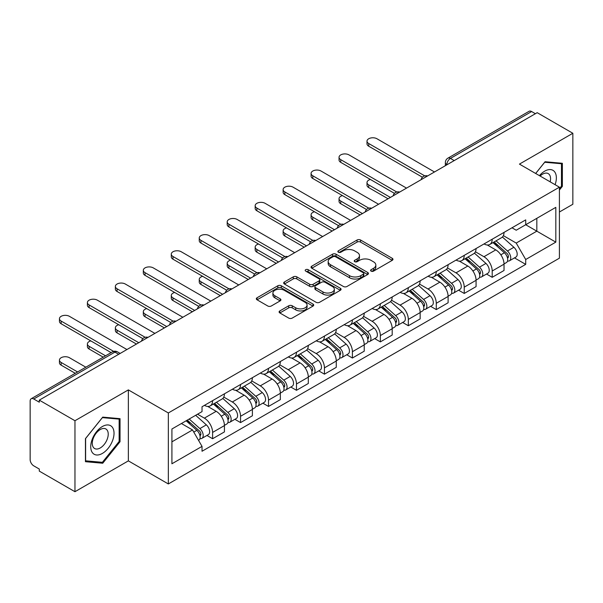 <?xml version="1.0" encoding="UTF-8"?>
<svg xmlns="http://www.w3.org/2000/svg" width="603" height="603" viewBox="0 0 603 603"><rect width="100%" height="100%" fill="white"/><g stroke="black" fill="none" stroke-linecap="round" stroke-linejoin="round"><path stroke-width="0.9" d="M371.094 271.131A1.741 1.002 0 0 0 373.551 271.131L392.244 260.338A2.487 1.44 0 0 0 392.975 259.32A2.487 1.44 0 0 0 392.244 258.31L360.579 240.024A2.487 1.44 0 0 0 357.059 240.024L338.366 250.818A1.741 1.002 0 0 0 337.861 251.526A1.741 1.002 0 0 0 338.366 252.235A1.741 1.002 0 0 0 340.831 252.235L343.25 250.84A7.96 4.598 0 0 1 354.511 250.84L357.149 252.363A7.96 4.598 0 0 1 359.478 255.612A7.96 4.598 0 0 1 357.149 258.868L354.73 260.262A1.741 1.002 0 0 0 354.217 260.971A1.741 1.002 0 0 0 354.73 261.687A1.741 1.002 0 0 0 357.195 261.687L359.614 260.285A7.96 4.598 0 0 1 370.868 260.285L373.506 261.808A7.96 4.598 0 0 1 375.842 265.064A7.96 4.598 0 0 1 373.506 268.312L371.094 269.707A1.741 1.002 0 0 0 370.581 270.415A1.741 1.002 0 0 0 371.094 271.131L371.094 269.707M279.83 310.922A2.487 1.44 0 0 0 279.099 311.932A2.487 1.44 0 0 0 279.83 312.949L288.716 318.083A2.487 1.44 0 0 0 292.236 318.083L312.995 306.098A2.487 1.44 0 0 0 313.718 305.08A2.487 1.44 0 0 0 312.995 304.063L281.322 285.784A2.487 1.44 0 0 0 277.81 285.784L257.051 297.769A2.487 1.44 0 0 0 256.32 298.779A2.487 1.44 0 0 0 257.051 299.797L267.777 305.992A2.487 1.44 0 0 0 271.297 305.992L280.184 300.867A2.487 1.44 0 0 0 280.908 299.849A2.487 1.44 0 0 0 280.184 298.832L274.862 295.756A6.656 3.844 0 0 1 272.91 293.043A6.656 3.844 0 0 1 277.018 289.493A6.656 3.844 0 0 1 284.269 290.329L305.118 302.359A6.656 3.844 0 0 1 307.07 305.08A6.656 3.844 0 0 1 302.962 308.63A6.656 3.844 0 0 1 295.704 307.794L292.236 305.789A2.487 1.44 0 0 0 288.716 305.789L279.83 310.922L279.83 312.949M168.335 412.965L128.364 389.892L74.96 420.728L39.293 400.136L537.183 112.678L572.85 133.271L519.439 164.106L559.411 187.179L168.335 412.965L168.335 483.953L559.411 258.167L559.411 187.179M343.424 286.493A2.487 1.44 0 0 0 346.944 286.493L367.702 274.508A2.487 1.44 0 0 0 368.433 273.491A2.487 1.44 0 0 0 367.702 272.473L336.037 254.195A2.487 1.44 0 0 0 332.517 254.195L311.759 266.179A2.487 1.44 0 0 0 311.035 267.197A2.487 1.44 0 0 0 311.759 268.207L343.424 286.493M306.384 271.508A1.741 1.002 0 0 1 308.156 271.749L308.156 269.684L340.348 288.272A2.487 1.44 0 0 1 341.079 289.282A2.487 1.44 0 0 1 340.348 290.299L319.59 302.284A2.487 1.44 0 0 1 316.07 302.284L284.405 284.005L284.405 281.97A2.487 1.44 0 0 0 283.674 282.988A2.487 1.44 0 0 0 284.405 284.005M284.405 281.97L293.292 276.845A2.487 1.44 0 0 1 296.804 276.845L309.648 284.254A2.487 1.44 0 0 0 313.168 284.254L319.062 280.855A2.487 1.44 0 0 0 319.794 279.837A2.487 1.44 0 0 0 319.062 278.827L305.691 271.101A1.741 1.002 0 0 1 305.178 270.393A1.741 1.002 0 0 1 306.256 269.466A1.741 1.002 0 0 1 308.156 269.684M74.96 420.728L74.96 491.709L39.293 471.116L39.293 469.051L33.738 465.84A5.073 2.925 -120 0 1 30.15 459.637L30.15 401.063A5.073 2.925 -120 0 1 31.198 398.741L112.392 351.873A5.073 2.925 60 0 1 114.924 352.122L33.738 398.998A5.073 2.925 -120 0 0 31.198 398.741M559.411 212.015L572.85 204.259L572.85 133.271M74.96 491.709L128.364 460.873L168.335 483.953M39.293 400.136L39.293 402.201L33.738 398.998M454.202 160.586L450.441 158.416A5.073 2.925 60 0 0 447.901 158.167L529.095 111.291A5.073 2.925 60 0 1 531.627 111.54L450.441 158.416A5.073 2.925 120 0 0 446.853 164.627L446.853 164.83M535.389 113.711L531.627 111.54M492.199 239.233A11.661 6.731 60 0 1 489.779 244.464L501.613 237.635A11.661 6.731 -120 0 0 504.025 232.404M475.413 251.783L483.953 256.72A11.661 6.731 60 0 1 492.199 270.996L504.025 264.167A11.661 6.731 -120 0 0 495.779 249.891L487.314 244.999M504.025 264.167L504.025 270.483L492.199 277.312L486.523 274.033M489.779 244.464A11.661 6.731 60 0 1 484.043 243.936M492.199 270.996L492.199 277.312M464.235 255.371A11.661 6.731 60 0 1 461.823 260.609L473.649 253.773A11.661 6.731 -120 0 0 476.069 248.542M458.566 290.179L464.235 293.45L476.069 286.621L476.069 280.312A11.661 6.731 -120 0 0 467.822 266.029L459.358 261.144M461.823 260.609A11.661 6.731 60 0 1 456.087 260.081M447.449 267.928L455.996 272.858A11.661 6.731 60 0 1 464.235 287.141L464.235 293.45M436.278 271.516A11.661 6.731 60 0 1 433.866 276.747L445.692 269.918A11.661 6.731 -120 0 0 448.104 264.687M430.61 306.316L436.278 309.595L448.104 302.766L448.104 296.45A11.661 6.731 -120 0 0 439.866 282.174L431.394 277.282M433.866 276.747A11.661 6.731 60 0 1 428.122 276.219M419.492 284.066L428.032 289.003A11.661 6.731 60 0 1 436.278 303.279L436.278 309.595M408.321 287.654A11.661 6.731 60 0 1 405.902 292.892L417.736 286.063A11.661 6.731 -120 0 0 420.148 280.825M402.646 322.462L408.321 325.733L420.148 318.904L420.148 312.595A11.661 6.731 -120 0 0 411.902 298.312L403.437 293.427M405.902 292.892A11.661 6.731 60 0 1 400.166 292.365M391.528 300.211L400.075 305.141A11.661 6.731 60 0 1 408.321 319.424L408.321 325.733M380.357 303.799A11.661 6.731 60 0 1 377.945 309.03L389.772 302.201A11.661 6.731 -120 0 0 392.191 296.97M374.689 338.607L380.357 341.878L392.191 335.049L392.191 328.733A11.661 6.731 -120 0 0 383.945 314.457L375.481 309.565M377.945 309.03A11.661 6.731 60 0 1 372.202 308.51M363.571 316.356L372.119 321.286A11.661 6.731 60 0 1 380.357 335.57L380.357 341.878M352.401 319.944A11.661 6.731 60 0 1 349.989 325.175L361.815 318.346A11.661 6.731 -120 0 0 364.227 313.108M346.733 354.745L352.401 358.024L364.227 351.187L364.227 344.878A11.661 6.731 -120 0 0 355.989 330.602L347.516 325.71M349.989 325.175A11.661 6.731 60 0 1 344.245 324.648M335.615 332.494L344.155 337.431A11.661 6.731 60 0 1 352.401 351.707L352.401 358.024M324.444 336.082A11.661 6.731 60 0 1 322.025 341.313L333.858 334.484A11.661 6.731 -120 0 0 336.27 329.253M318.768 370.89L324.444 374.161L336.27 367.333L336.27 361.024A11.661 6.731 -120 0 0 328.024 346.74L319.56 341.856M322.025 341.313A11.661 6.731 60 0 1 316.289 340.793M307.651 348.64L316.198 353.569A11.661 6.731 60 0 1 324.444 367.853L324.444 374.161M296.48 352.227A11.661 6.731 60 0 1 294.068 357.458L305.894 350.629A11.661 6.731 -120 0 0 308.314 345.398M290.812 387.028L296.48 390.307L308.314 383.478L308.314 377.161A11.661 6.731 -120 0 0 300.068 362.885L291.596 357.994M294.068 357.458A11.661 6.731 60 0 1 288.324 356.931M279.694 364.777L288.234 369.714A11.661 6.731 60 0 1 296.48 383.99L296.48 390.307M268.523 368.365A11.661 6.731 60 0 1 266.104 373.604L277.938 366.775A11.661 6.731 -120 0 0 280.35 361.536M262.848 403.173L268.523 406.445L280.35 399.616L280.35 393.307A11.661 6.731 -120 0 0 272.104 379.023L263.639 374.139M266.104 373.604A11.661 6.731 60 0 1 260.368 373.076M251.737 380.923L260.277 385.852A11.661 6.731 60 0 1 268.523 400.136L268.523 406.445M240.559 384.51A11.661 6.731 60 0 1 238.147 389.742L249.974 382.913A11.661 6.731 -120 0 0 252.393 377.682M234.891 419.311L240.559 422.59L252.393 415.761L252.393 409.445A11.661 6.731 -120 0 0 244.147 395.169L235.683 390.277M238.147 389.742A11.661 6.731 60 0 1 232.411 389.214M223.773 397.068L232.321 401.997A11.661 6.731 60 0 1 240.559 416.274L240.559 422.59M212.603 400.648A11.661 6.731 60 0 1 210.191 405.887L222.017 399.058A11.661 6.731 -120 0 0 224.429 393.819M206.935 435.456L212.603 438.728L224.429 431.899L224.429 425.59A11.661 6.731 -120 0 0 216.191 411.306L207.718 406.422M210.191 405.887A11.661 6.731 60 0 1 204.447 405.359M197.55 414.208L204.357 418.143A11.661 6.731 60 0 1 212.603 432.419L212.603 438.728M512 227.798L516.213 230.225L555.823 207.357L536.828 218.324L536.828 231.16L516.213 243.062L503.369 235.645M171.915 441.833L192.53 429.939L202.028 446.386L171.915 463.775L171.915 429.004L202.028 411.623L202.028 406.754L525.71 219.876L525.71 224.746L555.823 242.127L525.71 259.509L516.213 243.062M555.823 207.357L555.823 242.127M202.028 446.386L202.028 451.255L525.71 264.378L525.71 259.509M559.411 190.028L562.365 186.35L562.365 163.285L545.067 161.74L535.645 173.46M128.364 389.892L128.364 460.873M85.445 461.694L102.736 463.24L120.035 441.728L120.035 418.663L102.736 417.118L85.445 438.637L85.445 461.694M192.53 429.939L181.42 423.517M514.487 257.896L525.71 264.378M561.468 185.83L562.365 186.35M100.912 462.184L102.736 463.24M119.138 441.208L120.035 441.728M371.787 271.373L373.506 270.378A7.96 4.598 0 0 0 375.842 267.129L375.842 265.064M359.478 255.612L359.478 257.685A7.96 4.598 0 0 1 357.149 260.933L355.423 261.928M392.214 260.36L360.579 242.097A2.487 1.44 0 0 0 357.059 242.097L339.067 252.484M367.672 274.523L336.037 256.26A2.487 1.44 0 0 0 332.517 256.26L311.796 268.229M363.308 274.199A1.741 1.002 0 0 0 363.813 273.491A1.741 1.002 0 0 0 363.308 272.782L335.509 256.735A1.741 1.002 0 0 0 333.044 256.735L330.497 258.205A7.96 4.598 0 0 0 328.168 261.453A7.96 4.598 0 0 0 330.497 264.702L349.499 275.677A7.96 4.598 0 0 0 360.752 275.677L363.308 274.199L363.308 276.272A1.741 1.002 0 0 0 363.813 275.563L363.813 273.491M328.168 261.453L328.168 263.526A7.96 4.598 0 0 0 330.497 266.775L330.497 264.702M363.308 276.272L360.752 277.742A7.96 4.598 0 0 1 349.499 277.742L330.497 266.775M284.435 284.021L293.292 278.91L293.292 276.845M319.794 279.837L319.794 281.91A2.487 1.44 0 0 1 319.062 282.928L313.168 286.327A2.487 1.44 0 0 1 309.648 286.327L296.804 278.91A2.487 1.44 0 0 0 293.292 278.91M308.156 271.749L340.318 290.322M322.974 291.95A6.656 3.844 0 0 0 330.225 292.787A6.656 3.844 0 0 0 334.333 289.236A6.656 3.844 0 0 0 332.389 286.515L325.04 282.279A2.487 1.44 0 0 0 321.527 282.279L315.633 285.679A2.487 1.44 0 0 0 314.902 286.696A2.487 1.44 0 0 0 315.633 287.714L322.974 291.95L322.974 294.023A6.656 3.844 0 0 0 330.225 294.852A6.656 3.844 0 0 0 334.333 291.302L334.333 289.236M314.902 286.696L314.902 288.762A2.487 1.44 0 0 0 315.633 289.779L315.633 287.714M322.974 294.023L315.633 289.779M307.07 305.08L307.07 307.146A6.656 3.844 0 0 1 302.962 310.696A6.656 3.844 0 0 1 295.704 309.867L292.236 307.862A2.487 1.44 0 0 0 288.716 307.862L279.86 312.972M272.91 293.043L272.91 295.116A6.656 3.844 0 0 0 274.862 297.829L274.862 295.756M280.146 300.882L274.862 297.829M312.957 306.113L281.322 287.85A2.487 1.44 0 0 0 277.81 287.85L257.082 299.819L257.051 297.769M493.005 242.602L504.402 252.77A6.339 3.656 60 0 1 506.392 262.569L504.025 263.933M493.307 242.873L498.673 245.971M370.4 179.468A5.826 3.369 -0 0 0 367.001 182.528A5.826 3.369 -0 0 0 368.712 184.902L390.397 197.422M494.159 241.939L506.837 253.252A3.045 1.756 60 0 1 507.786 257.956A3.045 1.756 60 0 1 507.507 258.061M496.05 240.846L507.447 251.006A6.339 3.656 60 0 1 509.437 260.805A6.339 3.656 60 0 1 507.522 261.009M502.405 237.032L513.899 247.283A6.339 3.656 60 0 1 515.889 257.082L509.437 260.805M388.068 198.771L368.712 187.593A5.826 3.369 180 0 1 367.001 185.219L367.001 182.528M422.439 177.222L368.712 146.205A5.826 3.369 180 0 1 367.001 143.823L367.001 141.132A5.826 3.369 -0 0 0 368.712 143.514L424.753 175.872M434.484 171.968L376.958 138.758A5.826 3.369 -0 0 0 370.604 138.027A5.826 3.369 -0 0 0 367.001 141.132M465.049 258.747L476.438 268.908A6.339 3.656 60 0 1 478.428 278.707L476.069 280.071M465.35 259.011L470.709 262.109M342.444 195.606A5.826 3.369 -0 0 0 339.044 198.666A5.826 3.369 -0 0 0 340.748 201.048L362.433 213.568M466.194 258.084L478.872 269.39A3.045 1.756 60 0 1 479.83 274.094A3.045 1.756 60 0 1 479.551 274.207M468.094 256.984L479.491 267.152A6.339 3.656 60 0 1 481.473 276.95A6.339 3.656 60 0 1 479.566 277.154M474.448 253.17L485.943 263.428A6.339 3.656 60 0 1 487.925 273.227L481.473 276.95M360.104 214.909L340.748 203.739A5.826 3.369 180 0 1 339.044 201.357L339.044 198.666M437.085 274.885L448.481 285.053A6.339 3.656 60 0 1 450.471 294.852L448.104 296.216M437.386 275.156L442.753 278.254M314.48 211.751A5.826 3.369 -0 0 0 311.08 214.811A5.826 3.369 -0 0 0 312.791 217.193L334.477 229.713M438.238 274.222L450.916 285.536A3.045 1.756 60 0 1 451.866 290.239A3.045 1.756 60 0 1 451.594 290.352M440.137 273.129L451.526 283.297A6.339 3.656 60 0 1 453.516 293.096A6.339 3.656 60 0 1 451.602 293.299M446.484 269.315L457.979 279.566A6.339 3.656 60 0 1 459.968 289.365L453.516 293.096M332.147 231.055L312.791 219.876A5.826 3.369 180 0 1 311.08 217.502L311.08 214.811M555.099 184.691A16.477 9.512 120 0 0 554.798 172.043A16.477 9.512 120 0 0 539.436 175.646M550.17 181.85A11.276 6.512 120 0 0 549.499 174.78A11.276 6.512 120 0 0 548.233 173.604A11.276 6.512 120 0 0 540.115 176.046M535.683 173.483L544.713 162.252L561.468 163.745L561.468 186.093L559.411 188.656M560.36 163.104L561.468 163.745M112.467 427.421A16.477 9.512 120 0 0 96.555 431.688A16.477 9.512 120 0 0 92.289 452.521A16.477 9.512 120 0 0 108.201 448.263A16.477 9.512 120 0 0 112.467 427.421M107.161 430.158A11.276 6.512 120 0 0 105.894 428.982A11.276 6.512 120 0 0 95.402 434.243A11.276 6.512 120 0 0 93.352 447.343A11.276 6.512 120 0 0 94.618 448.519A11.276 6.512 120 0 0 105.11 443.25A11.276 6.512 120 0 0 107.161 430.158M102.382 462.32L85.618 460.82L85.618 438.479L102.382 417.63L119.138 419.123L119.138 441.471L102.382 462.32M118.022 418.482L119.138 419.123M394.475 193.367L340.748 162.35A5.826 3.369 180 0 1 339.044 159.968L339.044 157.277A5.826 3.369 -0 0 0 340.748 159.659L396.789 192.01M406.528 188.113L348.994 154.896A5.826 3.369 -0 0 0 342.64 154.164A5.826 3.369 -0 0 0 339.044 157.277M366.518 209.505L312.791 178.488A5.826 3.369 180 0 1 311.08 176.106L311.08 173.415A5.826 3.369 -0 0 0 312.791 175.797L368.832 208.156M378.571 204.251L321.037 171.041A5.826 3.369 -0 0 0 314.683 170.31A5.826 3.369 -0 0 0 311.08 173.415M409.128 291.03L420.525 301.199A6.339 3.656 60 0 1 422.507 310.997L420.148 312.362M409.429 291.302L414.796 294.392M286.523 227.889A5.826 3.369 -0 0 0 283.124 230.949A5.826 3.369 -0 0 0 284.835 233.331L306.52 245.851M410.274 290.367L422.952 301.681A3.045 1.756 60 0 1 423.909 306.384A3.045 1.756 60 0 1 423.63 306.49M412.173 289.267L423.57 299.435A6.339 3.656 60 0 1 425.56 309.233A6.339 3.656 60 0 1 423.645 309.437M418.527 285.453L430.022 295.711A6.339 3.656 60 0 1 432.012 305.51L425.56 309.233M304.191 247.2L284.835 236.022A5.826 3.369 180 0 1 283.124 233.64L283.124 230.949M381.171 307.168L392.561 317.336A6.339 3.656 60 0 1 394.55 327.135L392.184 328.499M381.473 307.44L386.832 310.537M258.566 244.034A5.826 3.369 -0 0 0 255.167 247.094A5.826 3.369 -0 0 0 256.87 249.476L278.556 261.996M382.317 306.505L394.995 317.819A3.045 1.756 60 0 1 395.952 322.522A3.045 1.756 60 0 1 395.674 322.635M384.217 305.412L395.606 315.58A6.339 3.656 60 0 1 397.596 325.379A6.339 3.656 60 0 1 395.681 325.582M390.571 301.598L402.058 311.857A6.339 3.656 60 0 1 404.048 321.655L397.596 325.379M276.227 263.338L256.87 252.167A5.826 3.369 180 0 1 255.167 249.785L255.167 247.094M353.207 323.314L364.604 333.482A6.339 3.656 60 0 1 366.594 343.28L364.227 344.645M353.509 323.585L358.875 326.675M230.602 260.179A5.826 3.369 -0 0 0 227.203 263.24A5.826 3.369 -0 0 0 228.914 265.614L250.599 278.134M354.36 322.65L367.039 333.964A3.045 1.756 60 0 1 367.988 338.667A3.045 1.756 60 0 1 367.717 338.773M356.252 321.557L367.649 331.718A6.339 3.656 60 0 1 369.639 341.517A6.339 3.656 60 0 1 367.724 341.72M362.607 317.743L374.101 327.994A6.339 3.656 60 0 1 376.091 337.793L369.639 341.517M248.27 279.483L228.914 268.305A5.826 3.369 180 0 1 227.203 265.923L227.203 263.24M338.562 225.65L284.835 194.633A5.826 3.369 180 0 1 283.124 192.251L283.124 189.561A5.826 3.369 -0 0 0 284.835 191.942L340.876 224.293M350.607 220.397L293.073 187.179A5.826 3.369 -0 0 0 286.726 186.448A5.826 3.369 -0 0 0 283.124 189.561M310.598 241.795L256.87 210.771A5.826 3.369 180 0 1 255.167 208.397L255.167 205.706A5.826 3.369 -0 0 0 256.87 208.08L312.912 240.439M322.65 236.542L265.116 203.324A5.826 3.369 -0 0 0 258.762 202.593A5.826 3.369 -0 0 0 255.167 205.706M282.641 257.933L228.914 226.916A5.826 3.369 180 0 1 227.203 224.535L227.203 221.844A5.826 3.369 -0 0 0 228.914 224.226L284.955 256.577M294.686 252.68L237.16 219.462A5.826 3.369 -0 0 0 230.806 218.738A5.826 3.369 -0 0 0 227.203 221.844M325.251 339.459L336.64 349.619A6.339 3.656 60 0 1 338.63 359.418L336.27 360.782M325.552 339.723L330.911 342.821M202.646 276.317A5.826 3.369 -0 0 0 199.246 279.377A5.826 3.369 -0 0 0 200.957 281.759L222.643 294.279M326.396 338.796L339.074 350.102A3.045 1.756 60 0 1 340.032 354.805A3.045 1.756 60 0 1 339.753 354.918M328.296 337.695L339.693 347.863A6.339 3.656 60 0 1 341.682 357.662A6.339 3.656 60 0 1 339.768 357.865M334.65 333.881L346.145 344.14A6.339 3.656 60 0 1 348.135 353.938L341.682 357.662M220.306 295.621L200.957 284.45A5.826 3.369 180 0 1 199.246 282.068L199.246 279.377M254.677 274.079L200.957 243.054A5.826 3.369 180 0 1 199.246 240.68L199.246 237.989A5.826 3.369 -0 0 0 200.957 240.371L256.991 272.722M266.73 268.825L209.196 235.607A5.826 3.369 -0 0 0 202.842 234.876A5.826 3.369 -0 0 0 199.246 237.989M297.287 355.597L308.683 365.765A6.339 3.656 60 0 1 310.673 375.563L308.306 376.928M297.596 355.868L302.955 358.966M174.689 292.463A5.826 3.369 -0 0 0 171.29 295.523A5.826 3.369 -0 0 0 172.993 297.897L194.679 310.424M298.44 354.933L311.118 366.247A3.045 1.756 60 0 1 312.075 370.951A3.045 1.756 60 0 1 311.796 371.064M300.339 353.84L311.728 364.008A6.339 3.656 60 0 1 313.718 373.807A6.339 3.656 60 0 1 311.804 374.011M306.693 350.026L318.18 360.277A6.339 3.656 60 0 1 320.17 370.076L313.718 373.807M192.349 311.766L172.993 300.588A5.826 3.369 180 0 1 171.29 298.214L171.29 295.523M226.72 290.216L172.993 259.2A5.826 3.369 180 0 1 171.29 256.818L171.29 254.127A5.826 3.369 -0 0 0 172.993 256.509L229.034 288.867M238.773 284.963L181.239 251.752A5.826 3.369 -0 0 0 174.885 251.021A5.826 3.369 -0 0 0 171.29 254.127M269.33 371.742L280.727 381.91A6.339 3.656 60 0 1 282.717 391.701L280.35 393.073M269.631 372.006L274.998 375.104M146.725 308.6A5.826 3.369 -0 0 0 143.326 311.661A5.826 3.369 -0 0 0 145.037 314.042L166.722 326.562M270.483 371.079L283.161 382.392A3.045 1.756 60 0 1 284.111 387.096A3.045 1.756 60 0 1 283.832 387.201M272.375 369.978L283.772 380.146A6.339 3.656 60 0 1 285.762 389.945A6.339 3.656 60 0 1 283.847 390.149M278.729 366.164L290.224 376.423A6.339 3.656 60 0 1 292.214 386.221L285.762 389.945M164.393 327.911L145.037 316.733A5.826 3.369 180 0 1 143.326 314.351L143.326 311.661M198.764 306.362L145.037 275.345A5.826 3.369 180 0 1 143.326 272.963L143.326 270.272A5.826 3.369 -0 0 0 145.037 272.654L201.078 305.005M210.809 301.108L153.283 267.89A5.826 3.369 -0 0 0 146.928 267.159A5.826 3.369 -0 0 0 143.326 270.272M241.373 387.88L252.763 398.048A6.339 3.656 60 0 1 254.752 407.847L252.386 409.211M241.675 388.151L247.034 391.249M118.768 324.746A5.826 3.369 -0 0 0 115.369 327.806A5.826 3.369 -0 0 0 117.072 330.188L138.758 342.708M242.519 387.216L255.197 398.53A3.045 1.756 60 0 1 256.154 403.234A3.045 1.756 60 0 1 255.876 403.347M244.419 386.124L255.808 396.292A6.339 3.656 60 0 1 257.798 406.09A6.339 3.656 60 0 1 255.883 406.294M250.773 382.31L262.26 392.568A6.339 3.656 60 0 1 264.25 402.359L257.798 406.09M136.429 344.049L117.072 332.879A5.826 3.369 180 0 1 115.369 330.497L115.369 327.806M170.8 322.499L117.072 291.483A5.826 3.369 180 0 1 115.369 289.108L115.369 286.417A5.826 3.369 -0 0 0 117.072 288.792L173.114 321.15M182.852 317.253L125.318 284.036A5.826 3.369 -0 0 0 118.964 283.304A5.826 3.369 -0 0 0 115.369 286.417M213.409 404.025L224.806 414.193A6.339 3.656 60 0 1 226.796 423.992L224.429 425.356M213.711 404.296L219.077 407.387M90.804 340.891A5.826 3.369 -0 0 0 87.405 343.951A5.826 3.369 -0 0 0 89.116 346.326L105.555 355.815M214.562 403.362L227.241 414.676A3.045 1.756 60 0 1 228.19 419.379A3.045 1.756 60 0 1 227.919 419.484M216.462 402.269L227.851 412.429A6.339 3.656 60 0 1 229.841 422.228A6.339 3.656 60 0 1 227.926 422.432M222.809 398.455L234.303 408.706A6.339 3.656 60 0 1 236.293 418.505L229.841 422.228M103.226 357.164L89.116 349.016A5.826 3.369 180 0 1 87.405 346.635L87.405 343.951M142.843 338.645L89.116 307.628A5.826 3.369 180 0 1 87.405 305.246L87.405 302.555A5.826 3.369 -0 0 0 89.116 304.937L145.157 337.288M154.896 333.391L97.362 300.173A5.826 3.369 -0 0 0 91.008 299.45A5.826 3.369 -0 0 0 87.405 302.555M186.146 420.788L196.842 430.331A6.339 3.656 60 0 1 198.832 440.13L198.523 440.311M186.259 420.728L191.113 423.532M85.837 367.197L69.398 357.707A5.826 3.369 -0 0 0 63.051 356.984A5.826 3.369 -0 0 0 59.448 360.089A5.826 3.369 -0 0 0 61.159 362.471L77.591 371.961M187.299 420.125L199.276 430.813A3.045 1.756 60 0 1 200.234 435.517A3.045 1.756 60 0 1 199.955 435.63M189.199 419.032L199.894 428.575A6.339 3.656 60 0 1 201.884 438.373A6.339 3.656 60 0 1 199.97 438.577M195.651 415.301L206.347 424.851A6.339 3.656 60 0 1 208.337 434.65L201.884 438.373M75.262 373.302L61.159 365.162A5.826 3.369 180 0 1 59.448 362.78L59.448 360.089M111.11 352.612L61.159 323.766A5.826 3.369 180 0 1 59.448 321.391L59.448 318.701A5.826 3.369 -0 0 0 61.159 321.082L113.613 351.361M126.932 349.536L69.398 316.319A5.826 3.369 -0 0 0 63.051 315.588A5.826 3.369 -0 0 0 59.448 318.701M447.034 164.725L446.853 164.627A5.073 2.925 0 0 1 445.368 162.554L445.368 165.689M240.559 416.274L252.393 409.445M268.523 400.136L280.35 393.307M296.48 383.99L308.314 377.161M324.444 367.853L336.27 361.024M352.401 351.707L364.227 344.878M380.357 335.57L392.191 328.733M408.321 319.424L420.148 312.595M436.278 303.279L448.104 296.45M464.235 287.141L476.069 280.312M212.603 432.419L224.429 425.59M204.357 418.143L216.191 411.306M232.321 401.997L244.147 395.169M260.277 385.852L272.104 379.023M288.234 369.714L300.068 362.885M316.198 353.569L328.024 346.74M344.155 337.431L355.989 330.602M372.119 321.286L383.945 314.457M400.075 305.141L411.902 298.312M428.032 289.003L439.866 282.174M455.996 272.858L467.822 266.029M483.953 256.72L495.779 249.891M427.18 176.189A5.073 2.925 120 0 0 424.942 177.478M399.224 192.327A5.073 2.925 120 0 0 396.985 193.623M371.26 208.472A5.073 2.925 120 0 0 369.028 209.761M343.303 224.61A5.073 2.925 120 0 0 341.064 225.906M315.346 240.755A5.073 2.925 120 0 0 313.108 242.052M287.382 256.901A5.073 2.925 120 0 0 285.144 258.19M259.426 273.038A5.073 2.925 120 0 0 257.187 274.335M231.469 289.184A5.073 2.925 120 0 0 229.23 290.473M203.505 305.322A5.073 2.925 120 0 0 201.266 306.618M175.548 321.467A5.073 2.925 120 0 0 173.31 322.756M147.584 337.612A5.073 2.925 120 0 0 145.346 338.901M118.685 354.293L114.924 352.122A5.073 2.925 120 0 1 117.457 351.873A5.073 5.073 0 0 0 112.392 351.873M373.506 270.378L373.506 268.312M354.73 261.687L354.73 260.262M357.149 260.933L357.149 258.868M338.366 252.235L338.366 250.818M357.059 242.097L357.059 240.024M360.579 242.097L360.579 240.024M392.244 260.338L392.244 258.31M311.759 268.207L311.759 266.179M332.517 256.26L332.517 254.195M336.037 256.26L336.037 254.195M367.702 274.508L367.702 272.473M349.499 277.742L349.499 275.677M360.752 277.742L360.752 275.677M296.804 278.91L296.804 276.845M309.648 286.327L309.648 284.254M313.168 286.327L313.168 284.254M319.062 282.928L319.062 280.855M340.348 290.299L340.348 288.272M288.716 307.862L288.716 305.789M292.236 307.862L292.236 305.789M295.704 309.867L295.704 307.794M280.184 300.867L280.184 298.832M277.81 287.85L277.81 285.784M281.322 287.85L281.322 285.784M312.995 306.098L312.995 304.063M504.402 252.77L500.844 254.82M508.419 256.561L507.274 257.225M513.899 247.283L507.447 251.006M368.712 187.593L368.712 184.902M368.712 143.514L368.712 146.205M476.438 268.908L472.888 270.966M480.455 272.707L479.317 273.363M485.943 263.428L479.491 267.152M340.748 203.739L340.748 201.048M448.481 285.053L444.931 287.103M452.499 288.845L451.361 289.508M457.979 279.566L451.526 283.297M312.791 219.876L312.791 217.193M340.748 159.659L340.748 162.35M312.791 175.797L312.791 178.488M420.525 301.199L416.967 303.249M424.542 304.99L423.396 305.646M430.022 295.711L423.57 299.435M284.835 236.022L284.835 233.331M392.561 317.336L389.01 319.386M396.578 321.128L395.44 321.791M402.058 311.857L395.606 315.58M256.87 252.167L256.87 249.476M364.604 333.482L361.046 335.532M368.621 337.273L367.476 337.936M374.101 327.994L367.649 331.718M228.914 268.305L228.914 265.614M284.835 191.942L284.835 194.633M256.87 208.08L256.87 210.771M228.914 224.226L228.914 226.916M336.64 349.619L333.09 351.67M340.665 353.418L339.519 354.074M346.145 344.14L339.693 347.863M200.957 284.45L200.957 281.759M200.957 240.371L200.957 243.054M308.683 365.765L305.133 367.815M312.701 369.556L311.563 370.219M318.18 360.277L311.728 364.008M172.993 300.588L172.993 297.897M172.993 256.509L172.993 259.2M280.727 381.91L277.169 383.96M284.744 385.701L283.598 386.357M290.224 376.423L283.772 380.146M145.037 316.733L145.037 314.042M145.037 272.654L145.037 275.345M252.763 398.048L249.212 400.098M256.78 401.839L255.642 402.502M262.26 392.568L255.808 396.292M117.072 332.879L117.072 330.188M117.072 288.792L117.072 291.483M224.806 414.193L221.256 416.243M228.823 417.985L227.678 418.64M234.303 408.706L227.851 412.429M89.116 349.016L89.116 346.326M89.116 304.937L89.116 307.628M196.842 430.331L193.782 432.102M200.867 434.13L199.721 434.786M206.347 424.851L199.894 428.575M61.159 365.162L61.159 362.471M61.159 321.082L61.159 323.766M427.61 175.94A5.073 5.073 0 0 0 421.105 179.694M399.653 192.078A5.073 5.073 0 0 0 393.148 195.839M371.697 208.223A5.073 5.073 0 0 0 365.192 211.977M343.733 224.369A5.073 5.073 0 0 0 337.228 228.122M315.776 240.507A5.073 5.073 0 0 0 309.271 244.26M287.812 256.652A5.073 5.073 0 0 0 281.315 260.406M259.855 272.79A5.073 5.073 0 0 0 253.35 276.551M231.899 288.935A5.073 5.073 0 0 0 225.394 292.689M203.935 305.073A5.073 5.073 0 0 0 197.43 308.834M175.978 321.218A5.073 5.073 0 0 0 169.473 324.972M148.021 337.363A5.073 5.073 0 0 0 141.517 341.117M120.17 353.433L117.457 351.873M447.901 158.167A5.073 5.073 0 0 0 445.368 162.554"/></g></svg>
